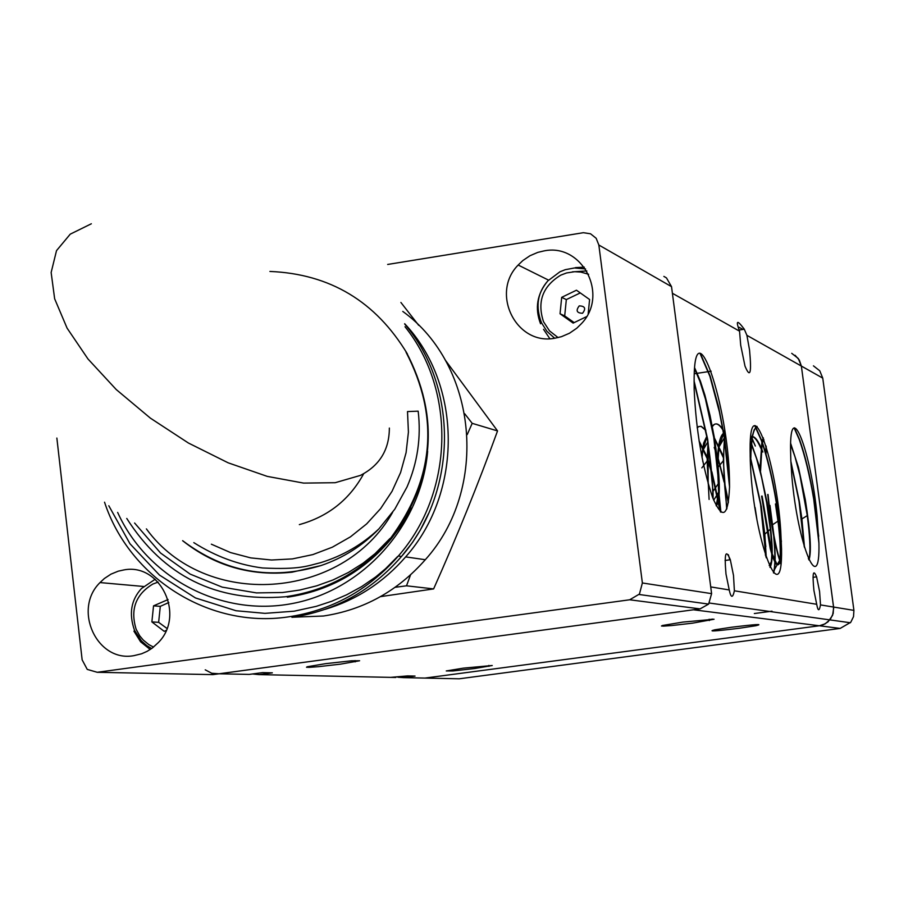 <?xml version="1.0" encoding="UTF-8"?>
<svg xmlns="http://www.w3.org/2000/svg" width="899" height="899" viewBox="0 0 899 899"><rect width="100%" height="100%" fill="white"/><g stroke="black" fill="none" stroke-linecap="round" stroke-linejoin="round"><path stroke-width="1.35" d="M463.333 668.148L492.236 665.507L474.638 668.519L452.984 670.957L446.264 670.946L463.333 668.148M325.517 663.676L351.509 660.799L359.622 660.754L340.418 664.159L318.246 666.698L309.144 667.339L306.514 667.26L307.098 666.777L325.517 663.676M731.145 627.3C755.677 624.288 763.948 623.76 755.935 625.715L739.63 628.21C715.244 631.21 706.996 631.739 714.907 629.783L731.145 627.3M682.835 622.097L714.064 619.242L692.601 623.153L671.643 625.558L663.552 626.12L661.473 626.007L662.383 625.502L682.835 622.097M725.987 574.034C724.223 553.334 725.673 548.57 730.325 559.751L733.505 575.439L734.382 590.789C732.696 598.397 730.977 598.105 729.235 589.946L725.987 574.034M243.371 674.284L249.237 674.407L262.564 672.621L272.363 672.845L259.148 674.621L252.484 673.969M840.172 628.423L850.769 622.265L853.522 616.635L853.915 610.376L833.575 607.05L833.171 613.545L830.316 619.389L825.181 623.839L819.337 625.771L840.172 628.423L459.22 678.801L424.912 678.082L819.337 625.771L823.585 624.614L828.069 621.805L832.598 615.321L833.676 607.982L801.369 366.062L798.278 358.476L791.727 353.329M813.921 590.474C812.246 573.202 813.146 568.662 816.607 576.855L819.585 591.542L820.506 604.903C819.281 611.264 818.068 611.342 816.876 605.151L813.921 590.474M390.75 677.363L407.584 675.913L415.046 676.082L403.393 677.632L397.819 677.217M739.551 331.18C735.517 320.19 737.09 319.538 744.293 329.214L746.9 335.327L749.541 349.992C751.733 373.355 750.216 378.726 744.99 366.084L740.697 345.194L739.551 331.18L672.396 293.276L710.727 586.912L729.235 589.946M694.163 389.503L694.129 377.895C694.916 306.312 728.145 405.797 729.46 479.111L729.55 486.876C728.224 517.015 722.56 520.521 712.581 497.394C702.153 466.087 696.017 430.127 694.163 389.503M694.534 368.68L699.871 381.232L705.468 399.145L713.761 437.42L718.739 483.044L718.762 492.079L716.155 505.643M694.612 367.736L700.4 381.154L704.917 395.2L710.053 415.552L714.3 437.341C720.256 476.684 720.919 499.541 716.289 505.901M790.817 460.277L790.569 450.039C789.682 395.448 811.112 451.579 817.09 515.801L818.922 543.108C820.304 598.7 797.829 546.48 791.85 476.324L790.817 460.277M790.603 444.387L795.019 456.894L799.896 475.166L807.268 515.599C809.774 535.163 810.493 548.84 809.437 556.65L808.74 559.47M790.637 443.286L798.469 467.413L805.324 499.743C810.449 532.444 811.662 552.514 808.954 559.942M778.927 512.149L777.781 503.114M760.554 471.042L762.172 442.836M762.285 442.286L763.453 438.307M760.026 469.02L761.891 442.027M762.015 441.499L763.251 437.746M775.444 503.968L777.995 521.117C780.208 539.31 780.804 552.289 779.759 560.066M774.208 538.557C775.376 552.739 775.455 563.089 774.455 569.606L779.736 560.234C778.399 567.64 775.904 566.033 772.23 555.413M771.747 553.908L770.229 548.536L761.61 496.124M775.916 503.901L779.613 531.275L780.489 557.728L779.186 563.83L778.152 564.763L776.905 564.212L772.252 553.919M771.758 552.267L762.094 496.057M750.62 437.184C753.519 435.127 756.969 438.521 760.947 447.365M761.318 448.196L762.88 452.028L761.217 449.118M750.643 436.925C753.564 435.599 756.969 439.375 760.846 448.241M764.476 533.736L765.454 555.335M761.251 505.98L765.836 546.671M765.926 555.088L765.881 556.638M750.272 460.389L750.103 449.421C749.777 386.503 776.388 460.67 780.725 530.624L781.557 548.997C782.692 614.545 753.856 541.097 750.474 465.57L750.272 460.389M750.294 441.476L756.576 458.591L761.61 477.481L766.656 502.665L770.319 529.185C771.803 543.917 772.14 554.807 771.308 561.841L769.926 567.089M750.35 440.454L759.149 465.704L767.15 502.597C772.724 538.793 773.713 560.414 770.106 567.46M720.931 512.228L719.144 495.327M718.795 491L717.851 468.705M717.874 463.39L719.009 446.927L723.571 433.543M723.852 433.318L725.032 432.734M720.346 511.756L718.93 498.81L717.357 463.648M717.469 459.647C718.076 444.69 720.088 435.891 723.526 433.262M723.819 433.093L725.032 432.722M729.831 559.819L728.336 554.705M702.052 457.793L702.748 450.523L706.929 436.622M714.39 437.925L723.347 456.186M701.692 455.917L703.625 443.173L706.85 436.206M714.548 438.836L723.335 457.636M699.051 440.802L707.176 457.13M707.457 457.917L711.401 470.121M711.873 471.761L719.818 507.328M699.197 441.746L707.142 458.501M707.434 459.31L711.648 472.784M712.109 474.458L719.649 509.328M794.368 427.823L799.582 439.611C805.212 455.624 810.021 475.492 814 499.203L818.719 536.265M794.12 427.913L799.301 439.645C804.942 455.669 809.752 475.526 813.73 499.237L818.922 543.108M790.862 461.322L799.301 501.282L801.908 518.937L804.538 547.626M790.918 462.625L799.031 501.316L804.2 546.502M765.734 453.175L766.004 445.87M766.004 454.107L766.24 446.646M780.804 563.257L778.152 554.436C773.915 538.321 770.544 518.33 768.027 494.472M780.714 563.875L777.86 554.469C773.623 538.355 770.252 518.375 767.735 494.517M750.553 457.299L752.429 435.476L754.239 429.655L757.003 426.407M750.822 458.254C751.058 439.544 753.137 428.947 757.07 426.463M769.982 505.429L773.96 535.815M774.455 569.606L773.634 572.989M769.713 505.463L773.387 532.736M773.702 535.961C775.343 554.616 775.253 566.887 773.443 572.787M750.721 436.262L751.879 438.543M752.081 438.982L755.34 446.05L752.148 438.521M750.766 435.801L751.946 438.094M755.093 507.53L756.868 519.206M755.025 425.587L761.655 440.488C767.544 457.434 772.499 477.942 776.511 502.013L781.4 541.659M754.733 425.643L761.363 440.532C767.252 457.479 772.207 477.987 776.219 502.047L781.557 548.997M750.137 455.872L760.835 504.227L764.813 534.141L766.285 557.852M750.171 457.018L760.543 504.272L765.97 556.919M726.695 509.115L723.335 460.782L724.392 438.487M724.538 437.386L725.145 433.543M726.931 508.486L725.673 497.057C723.414 473.739 723.043 454.568 724.572 439.566M724.706 438.409L725.279 434.453M709.097 499.417L707.12 461.108L707.996 443.196M712.3 426.351C715.199 422.17 718.762 423.429 722.976 430.127M723.437 430.868L725.246 434.195M708.12 483.572L708.176 444.353M712.368 426.677C715.188 422.215 718.683 423.126 722.852 429.419M723.302 430.127L725.122 433.34M697.174 427.643L698.804 426.486L701.186 426.452L705.839 430.464M715.874 451.231L714.199 447.421L716.065 452.714M716.964 455.433L717.571 457.344M718.009 458.771L724.133 482.145M724.572 484.134L728.291 502.889M697.208 427.902L698.804 426.576L701.153 426.317L705.737 429.902M716.761 453.883L717.616 456.512M718.043 457.906L724.01 480.313M724.437 482.19L728.437 502.002M703.456 464.581L703.715 465.48M702.737 461.165L703.939 465.199M700.343 353.374L710.199 376.209L718.627 407.022L724.448 436.858L729.46 479.111M699.995 353.374L709.884 376.254L719.391 411.933L724.133 436.903L729.55 486.876M694.073 380.873L707.693 439.308L713.053 491.247L713.087 498.72M694.062 381.861L707.378 439.364C711.109 462.738 712.907 482.269 712.783 497.934M420.305 677.981L424.912 678.082L819.337 625.771L693.444 609.78L219.041 673.778L211.748 673.25L205.23 669.834M795.053 355.24L799.29 360.005L801.369 366.062L822.754 378.119L819.764 370.804L813.438 365.837M853.915 610.376L822.754 378.119M820.506 604.903L833.575 607.05L801.369 366.062L746.9 335.327M380.513 596.633L433.621 588.912C456.872 536.759 478.178 484.1 497.54 430.924L445.016 359.735M418.698 325.326L400.898 302.457M464.727 413.776L472.189 423.339L467.244 434.554M543.951 250.922C582.102 242.809 609.207 294.782 581.552 323.516L576.798 328.191L569.517 333.214L561.448 336.687L555.065 338.17C516.431 346.014 490.056 293.332 518.172 265.036L522.836 260.564L529.927 255.754L537.759 252.394L543.951 250.922M575.517 267.61L584.305 267.149M123.916 569.921C160.415 562.74 185.52 615.343 158.336 642.571L152.257 648.089L147.11 651.348L141.581 653.787L133.805 655.674C96.89 662.563 72.482 609.387 100.014 582.574L104.385 578.495L110.982 574.146L118.219 571.18L123.916 569.921M168.832 602.51L160.303 606.353L158.64 622.333L166.967 628.435M554.38 338.271L553.548 337.451M580.271 292.917L566.325 299.592L564.696 315.92L574.169 322.606M582.541 313.268C586.159 308.537 585.058 306.076 579.248 305.885C575.63 310.616 576.731 313.077 582.541 313.268M387.66 264.452L583.395 232.695L590.531 233.785L596.149 238.269L598.846 245.022L642.369 582.968L639.447 594.037L629.705 599.779L97.249 672.295L87.248 669.407L82.146 659.855L56.862 438.06M97.249 672.295L212.849 674.621L700.074 608.893L708.626 604.094L711.603 593.643L671.531 286.657L666.462 277.903L663.867 276.398M572.36 271.858L586.833 270.947M564.696 315.92L560.043 313.762L561.684 297.344L576.461 290.208L589.598 299.524L588.193 313.594M586.519 316.662L573.146 323.101L560.043 313.762M561.684 297.344L566.325 299.592M158.64 622.333L151.875 621.917L153.538 605.847L168.079 599.566M166.158 630.424L164.214 631.345L151.875 621.917M153.538 605.847L160.303 606.353M549.828 338.665L543.547 329.326M410.517 574.933L406.517 585.811L395.155 587.305M406.517 585.811L433.621 588.912M472.189 423.339L497.54 430.924M292.838 617.22L323.404 616.017C363.544 609.971 397.515 591.205 425.306 559.717C489.303 488.775 477.672 365.41 402.786 311.425M104.542 502.204C129.411 577.978 209.074 628.648 287.927 616.95C331.349 610.522 367.972 590.429 397.796 556.65L398.392 555.964C453.748 492.866 456.49 390.705 405.011 326.73M126.759 518.442C163.528 576.248 216.356 602.352 285.241 596.779C327.36 590.71 362.353 571.337 390.233 538.658L390.481 538.355C434.352 478.953 439.544 416.922 406.056 352.251M182.699 540.715C224.548 572.337 270.621 580.63 320.932 565.583C343.171 557.998 362.466 545.794 378.827 528.972L394.762 509.239L407.011 487C417.541 462.715 421.26 437.431 418.17 411.158L407.505 411.573L408.416 432.161L406.09 452.635L400.594 472.526L392.031 491.326L380.625 508.598L366.646 523.903L350.408 536.872L332.327 547.199L312.83 554.604L292.4 558.908L271.52 560.01L250.72 557.886L230.492 552.559L211.344 544.187M392.616 512.363C342.317 601.105 205.096 609.691 146.391 528.893M269.902 271.442C329.967 273.914 375.804 301.435 407.416 354.004M427.654 451.388C421.092 525.51 363.05 590.34 292.085 603.577C221.143 617.152 147.402 578.012 117.645 512.419M404.674 323.719C462.255 384.806 462.951 492.54 405.651 556.897C383.48 582.35 356.701 599.813 325.314 609.286M303.48 614.107L301.806 614.343M816.629 604.274L734.382 590.789M742.911 329.427L739.079 327.247M424.912 678.082L403.393 677.632M249.237 674.407L219.041 673.778M395.852 677.475L259.148 674.621M133.929 631.154L140.592 641.796L150.223 649.505M155.179 579.259L141.48 588.53C131.052 599.948 128.714 613.86 134.49 630.266L141.469 640.942L146.964 645.74L151.65 648.527M158.123 582.091L152.808 584.069C135.614 594.52 130.074 609.612 136.176 629.356L139.716 635.807L143.211 640.009L148.796 644.583L153.538 647.1M585.564 268.936L574.45 267.969L565.235 269.689L559.976 271.779L547.806 280.915C537.051 293.928 534.624 308.211 540.546 323.752M588.62 274.262L580.776 272.071L574.663 271.712L566.55 272.959L560.762 275.15C542.67 286.219 536.928 301.738 543.524 321.73L549.514 330.888L558.088 337.597M629.705 599.779L700.074 608.893M598.846 245.022L671.531 286.657M711.603 593.643L642.369 582.968M404.707 324.056C458.861 387.424 457.613 492.247 401.448 556.515C371.804 590.598 335.305 610.87 291.961 617.343M406.067 351.689C439.937 416.417 435.037 478.74 391.368 538.658C363.747 571.55 329.068 591.07 287.298 597.217M320.932 565.583L292.018 572.191C251.136 576.517 214.67 566.01 182.609 540.692M299.345 524.623C328.079 516.644 349.542 499.653 363.724 473.661M488.944 666.339L488.831 665.417M355.195 661.878L355.038 660.563M755.935 625.715L755.801 624.625M709.3 620.58L709.131 619.254M725.055 560.482L730.325 559.751M709.412 603.038L850.375 622.76M812.999 577.349L816.607 576.855M739.495 329.955L744.293 329.214M713.053 491.247L718.739 483.044M713.694 500.237L718.762 492.079M764.813 534.141L770.319 529.185M769.207 565.527L771.308 561.841M723.335 460.782L718.234 467.031M724.302 437.903L719.009 446.927M707.12 461.108L701.849 467.885M707.805 441.993L702.748 450.523M764.026 439.869L762.431 442.69M752.193 436.712L750.395 439.892M807.268 515.599L801.908 518.937M809.437 556.65L808.347 558.571M777.995 521.117L772.747 524.634M694.23 373.77L711.176 371.208M709.176 619.591L712.783 619.108M754.34 613.534L772.005 611.174M554.683 338.238L547.008 331.416L541.524 322.842C535.343 306.705 537.433 292.726 547.806 280.915M639.088 594.486L708.626 604.094M100.014 582.574L143.559 586.474M518.172 265.036L548.536 280.128M428.43 513.767L420.226 530.253L412.551 542.412L401.448 556.515L398.392 555.964M411.146 508.002L400.808 526.151L391.368 538.658L390.481 538.355M193.813 542.636C215.704 556.47 238.628 564.909 262.564 567.977C300.626 569.797 307.379 565.808 320.572 562.695C342.789 555.874 362.207 544.625 378.805 528.949M389.997 538.467L375.108 553.627L362.994 563.257L348.464 572.438L333.001 579.967L316.673 585.845L299.76 590.047L282.556 592.508L256.462 592.902L222.177 587.126L190.105 574.079L160.573 553.031L134.603 523.016M397.628 556.503L385.581 568.685L375.737 576.911L361.656 586.597L346.699 594.778L331.709 601.24L316.291 606.342L294.119 611.196L264.969 613.354L236.032 610.736L195.443 597.936L159.471 575.068L129.984 543.76L108.801 505.744M425.306 559.717L405.651 556.897M91.35 223.772L70.234 234.167L56.513 250.641L51.142 272.509L54.648 298.783L67.077 328.124L87.967 358.959L116.241 389.548L150.38 418.136L188.43 443.027L228.166 462.816L267.295 476.391L303.626 483.1L335.192 482.707L360.409 475.402C379.648 465.525 389.301 449.747 389.357 428.059"/></g></svg>
